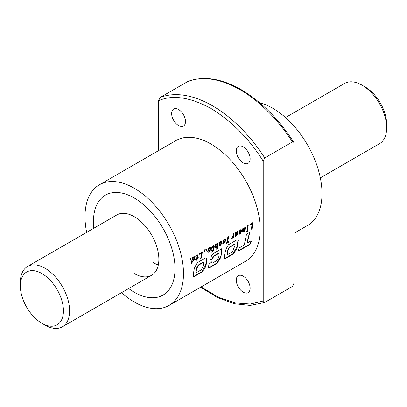 <?xml version="1.0" encoding="UTF-8"?>
<svg xmlns="http://www.w3.org/2000/svg" width="407" height="407" viewBox="0 0 407 407"><rect width="100%" height="100%" fill="white"/><g stroke="black" fill="none" stroke-linecap="round" stroke-linejoin="round"><path stroke-width="0.61" d="M201.104 286.92L218.371 297.176L235.129 302.915L250.325 304.029L263.217 300.982L263.217 161.136C249.191 138.787 231.751 121.22 210.887 108.43C190.028 97.131 172.583 94.556 158.557 100.712L158.557 150.631M263.217 161.136L264.754 157.916L292.46 141.921L293.712 142.175L293.996 143.361L293.996 283.206L292.46 286.431L264.565 302.518L250.173 305.418L234.259 303.714L217.501 297.548L200.58 287.22M134.244 292.19A57.677 33.303 60 0 1 128.663 288.527A57.677 33.303 -120 0 0 134.244 292.19A57.677 33.303 -120 0 0 163.08 295.05A57.677 33.303 60 0 1 134.244 292.19M93.839 228.21A57.677 33.303 60 0 1 105.403 195.146A57.677 33.303 60 0 1 134.244 198A57.677 33.303 60 0 1 171.922 248.83A57.677 33.303 60 0 1 163.08 295.05A57.677 33.303 -120 0 0 171.922 248.83A57.677 33.303 -120 0 0 134.244 198A57.677 33.303 -120 0 0 105.403 195.146A57.677 33.303 -120 0 0 93.839 228.21M243.208 162.851A9.793 5.657 60 0 1 236.808 154.217A9.793 5.657 60 0 1 238.309 146.367A9.793 5.657 60 0 1 243.208 146.856A9.793 5.657 60 0 1 249.608 155.484A9.793 5.657 60 0 1 248.107 163.334A9.793 5.657 60 0 1 243.208 162.851M178.566 125.529A9.793 5.657 60 0 1 172.166 116.895A9.793 5.657 60 0 1 173.672 109.051A9.793 5.657 60 0 1 178.566 109.534A9.793 5.657 60 0 1 184.966 118.167A9.793 5.657 60 0 1 183.465 126.012A9.793 5.657 60 0 1 178.566 125.529M243.208 292.155A9.793 5.657 60 0 1 236.808 283.526A9.793 5.657 60 0 1 238.309 275.676A9.793 5.657 60 0 1 243.208 276.16A9.793 5.657 60 0 1 249.608 284.793A9.793 5.657 60 0 1 248.107 292.643A9.793 5.657 60 0 1 243.208 292.155M158.557 100.712L160.099 97.492L187.993 81.405C203.739 75.682 221.479 78.439 241.219 89.662C261.045 101.363 278.546 118.869 293.712 142.175M293.996 233.287L307.585 225.442A69.653 40.212 -120 0 0 318.259 169.633A69.653 40.212 -120 0 0 272.756 108.257A69.653 40.212 -120 0 0 259.641 102.737M190.802 259.366L190.919 258.425L190.186 258.847L190.064 259.793L190.802 259.366L190.501 259.249L190.613 258.313M194.383 259.356L194.719 257.606L194.434 256.736L193.544 256.848L192.857 257.809L192.923 257.27L192.267 257.646L191.341 263.858L191.997 263.482L192.414 260.923L192.653 261.233L193.366 260.892L194.383 259.356L194.078 259.223L194.256 258.679L194.561 258.806M197.273 254.792L196.001 255.621L195.904 256.486L197.054 255.723L196.774 258.175L195.762 258.76L195.65 259.508L196.662 258.928L196.433 260.282L197.1 259.9L197.324 258.542L198.158 258.063L198.27 257.31L197.436 257.794L197.726 255.225L197.273 254.792M201.424 258.038L202.371 251.816L199.633 253.393L199.511 254.273L201.536 253.108L200.712 258.445L201.424 258.038L201.119 257.89L202.065 251.704M205.057 251.139L205.281 249.206L204.899 249.425L204.329 251.562L205.057 251.139L204.757 251.017L204.869 250.081M206.914 250.066L207.036 249.12L206.298 249.547L206.181 250.488L206.914 250.066L206.608 249.949L206.731 249.008M210.271 250.127L210.541 248.005L210.21 247.573L209.422 247.67L208.257 249.013L207.702 251.119A69.653 40.212 60 0 1 207.758 251.607L208.415 252.121L209.234 251.668L210.271 250.127L209.966 250L210.16 249.455L210.465 249.583M208.847 251.953L208.542 251.816L208.852 251.948M211.808 250.575A69.653 40.212 60 0 1 211.844 250.982L211.548 250.849A69.215 39.962 60 0 0 211.503 250.437L211.808 250.575L211.884 249.908L211.197 250.305L211.126 251.577L211.681 252.091L213.375 250.442A69.653 40.212 60 0 1 213.375 250.442L214.275 246.413L213.848 245.472L213.07 245.563L212.016 246.795L211.365 249.033L212.103 248.606L212.632 246.79L213.171 246.372L213.451 246.591L213.09 249.801L212.602 250.768L211.844 250.982L212.139 251.139M215.954 246.963A69.653 40.212 60 0 1 215.954 246.968L216.275 243.788L215.608 244.169L215.222 247.451L215.578 247.96L216.02 247.812L217.094 246.479L216.641 249.252L217.277 248.886L218.223 242.664L217.567 243.04L216.9 246.23L216.285 246.983L215.649 246.84A69.215 39.962 60 0 0 215.649 246.83L215.954 246.963M221.464 241.076L220.37 241.387L219.419 242.684L219.103 243.793L219.79 243.401L220.563 242.012L221.143 242.313L220.574 244.322L219.836 244.729L219.755 244.215L219.042 244.627L219.292 245.625L220.457 245.197L221.515 243.645L221.856 241.982L221.464 241.076M223.026 240.817L222.878 241.382L224.262 239.876L224.781 239.85L224.857 240.669L222.853 241.829L222.944 243.366L224.216 243.02L225.427 240.959L225.351 239.016L224.196 239.148L223.026 240.817M228.597 242.348L228.744 241.499L227.762 242.068L228.536 236.706L227.823 237.118L227.05 242.475L226.038 243.06L225.89 243.91L228.597 242.348L228.291 242.201L228.439 241.356M231.888 237.785L231.456 238.019L231.308 238.985L232.814 237.139L232.667 238.136L233.303 237.769L233.893 233.613L233.236 233.994L232.967 236.096L231.888 237.785M232.275 238.171L231.975 238.024L232.28 238.161M237.673 231.659L236.828 231.853L236.06 232.829L235.968 232.417L235.287 232.809L235.287 236.381L236.625 235.811L237.515 234.096L235.78 235.495A69.653 40.212 60 0 0 235.75 235.185L237.49 233.415L237.876 232.351L237.673 231.659M239.001 231.593L238.858 232.158L240.242 230.652L240.842 230.85L240.827 231.451L238.833 232.601L238.792 233.847L239.326 234.274L240.883 232.936L241.56 230.611A69.653 40.212 60 0 0 241.499 230.128L241.158 229.675L240.344 229.818L239.001 231.593M243.177 231.242A69.653 40.212 60 0 1 243.183 231.252L243.498 228.068L242.837 228.454L242.45 231.736L242.801 232.244L243.244 232.092L244.317 230.764L244.22 231.466L244.856 231.1L245.446 226.943L244.79 227.325L244.124 230.51L243.508 231.262L242.877 231.12A69.215 39.962 60 0 0 242.872 231.11L243.177 231.242M247.334 231.497L247.512 230.403L246.856 230.784L246.678 231.873L247.334 231.497L247.029 231.349L247.207 230.265M247.67 229.477L248.234 225.336L247.598 225.702L247.013 229.858L247.67 229.477L247.359 229.345L247.929 225.224M252.05 228.81L253.001 222.583L250.259 224.165L250.137 225.051L252.157 223.881L251.338 229.222L252.05 228.81L251.74 228.663L252.696 222.471M197.537 262.546L194.933 266.844L193.925 270.116L193.249 276.495L194.312 276.495L202.045 272.034L205.031 268.106L206.217 264.402L206.914 258.007L205.398 258.007L197.537 262.546M224.079 258.058L225.595 258.43L233.053 254.121L236.401 249.669L237.215 247.176L238.243 240.038L236.421 240.13L228.592 244.653L227.376 246.286L225.62 250.254L224.272 256.313L224.288 258.374M250.844 240.985L247.268 243.03L249.766 232.295L246.525 234.167L244.246 245.029L239.067 248.011L238.07 250.437L239.692 250.386L250.066 244.383L251.455 241.28L250.844 240.985M210.271 259.768L212.317 258.582L213.344 256.171L218.635 253.118L218.946 253.296C219.404 255.54 218.686 257.962 216.783 260.566L212.373 263.115L211.833 262.083L210.114 263.075L208.847 264.586L208.532 267.302L209.315 267.837L217.038 263.38L220.96 257.158L221.927 248.652L213.975 253.073L211.411 255.947L210.465 260.022L212.627 258.776L213.655 256.354L218.991 253.291M208.532 267.302L208.664 267.623M212.373 263.115L211.528 261.869M86.671 232.351A69.653 40.212 60 0 1 99.415 184.778A69.653 40.212 60 0 1 134.244 188.227A69.653 40.212 60 0 1 179.741 249.603A69.653 40.212 60 0 1 169.068 305.418A69.653 40.212 60 0 1 134.244 301.969A69.653 40.212 60 0 1 121.495 292.669M169.068 305.418L245.711 261.167A69.653 40.212 -120 0 0 256.39 205.352A69.653 40.212 -120 0 0 210.887 143.976A69.653 40.212 -120 0 0 176.063 140.527L99.415 184.778M264.754 302.421C263.726 302.742 263.217 302.264 263.217 300.982M158.323 264.947A34.824 20.106 60 0 1 153.174 262.601A34.824 20.106 -120 0 0 158.323 264.947M248.865 236.869L248.555 236.686L246.963 242.811L247.268 243.03M248.555 236.686L249.46 232.138M238.009 250.269L239.692 250.386M239.392 250.147L249.761 244.144L250.066 244.383M249.761 244.144L251.185 241.097M224.165 258.236L225.595 258.43M225.295 258.191L232.748 253.887L233.053 254.121M232.748 253.887L236.849 247.171L238.049 239.962M234.854 244.551L233.766 244.5L229.309 247.074L227.437 250.768L227.03 254.151L227.951 254.426L232.412 251.847L235.215 244.912L234.076 244.678L229.619 247.253L227.742 250.966L227.335 254.37M229.309 247.074L229.619 247.253M233.766 244.5L234.076 244.678M213.344 256.171L213.655 256.354M212.317 258.582L212.627 258.776M218.635 253.118L218.91 253.134M208.577 267.511L209.315 267.837M209.01 267.597L216.733 263.141L217.038 263.38M216.733 263.141L220.915 255.967L221.769 248.585M193.111 276.348L194.312 276.495M194.007 276.261L201.74 271.795L202.045 272.034M201.74 271.795L205.677 265.028L206.751 257.936M203.632 262.535L202.93 262.322L198.143 265.084L196.24 268.813L195.777 272.222L196.082 272.441L196.734 272.446L201.165 269.887L203.215 266.3L203.836 262.601L203.241 262.5L198.453 265.262L196.55 269.012L196.082 272.441M198.143 265.084L198.453 265.262M202.93 262.322L203.241 262.5M250.183 224.73L252.157 223.881M251.404 228.861L251.74 228.663M247.064 229.512L247.359 229.345M246.739 231.517L247.029 231.349M242.872 231.11L242.847 230.616L243.152 230.744M242.847 230.616L243.193 227.956M242.496 232.107L243.244 232.092M242.938 231.959L243.574 231.858M243.269 231.725L243.935 231.466M243.63 231.334L244.078 231.268M243.773 231.135L244.012 230.632L244.317 230.764M244.271 231.13L244.856 231.1M244.551 230.967L245.141 226.831M238.945 231.807L239.54 231.761M239.24 231.639L239.611 231.532M239.306 231.415L239.525 230.906L239.83 231.023M239.525 230.906L239.855 230.993M239.55 230.876L240.242 230.652M239.942 230.535L240.395 230.581M240.094 230.464L240.756 230.627M238.69 234.071L239.326 234.274M239.021 234.142L239.769 234.101M239.464 233.964L239.789 234.086M239.484 233.954L240.191 233.796M239.881 233.659L240.557 233.42M240.252 233.282L240.578 232.804L240.883 232.936M240.578 232.804L240.969 232.789M240.664 232.662L240.908 232.148L241.214 232.28M240.908 232.148L241.097 231.608L241.402 231.736M241.097 231.608L241.219 231.034L241.524 231.156M241.219 231.034L241.254 230.494L241.56 230.611M241.254 230.494A69.215 39.962 60 0 0 241.193 230.006L241.499 230.128M241.193 230.006L241.025 229.67L241.331 229.787M240.705 232.219L239.128 232.824L239.25 233.211L239.932 233.297L240.705 232.219L239.433 232.952L239.555 233.343M239.128 232.824L239.433 232.952M236.055 232.595L235.75 232.483L236.06 232.829M234.981 236.248L235.602 236.436M235.297 236.299L236.07 236.233M235.765 236.101L236.228 236.141M235.923 236.009L236.625 235.811M236.319 235.678L236.981 235.388M236.676 235.251L237.103 235.19M236.798 235.058L237.042 234.549L237.347 234.681M237.042 234.549L237.215 233.964M235.75 235.185L235.444 235.058A69.215 39.962 60 0 1 235.475 235.368L235.78 235.495M235.444 235.058L236.004 234.834M235.704 234.707L236.172 234.691M235.867 234.564L236.599 234.356M236.294 234.228L236.788 234.203M236.482 234.076L237.179 233.816M236.874 233.689L237.49 233.415M237.184 233.287L237.439 232.794L237.744 232.916M237.439 232.794L237.576 232.234L237.876 232.351M237.576 232.234L237.571 231.858L237.871 231.975M237.571 231.858L237.373 231.547M237.113 232.565L236.08 232.896L235.628 233.664L235.872 234.351L237.174 232.829L236.849 232.611L236.386 233.013L235.872 234.351M236.08 232.896L236.386 233.013M235.775 233.364L236.075 233.481M235.628 233.664L235.933 233.781M236.543 232.494L236.849 232.611M236.157 232.814L236.462 232.931M231.914 238.548L231.201 238.726L231.507 238.863M231.608 238.41L231.97 238.039M231.975 238.024L232.295 237.535L232.601 237.668M232.295 237.535L232.509 237.006L232.814 237.139M232.718 237.795L233.303 237.769M232.997 237.637L233.587 233.501M228.235 236.594L227.457 241.926L227.762 242.068M225.956 243.554L228.291 242.201M222.97 241.03L223.565 240.985M223.26 240.868L223.636 240.756M223.331 240.634L223.545 240.135L223.85 240.252M223.545 240.135L223.875 240.216M223.57 240.099L224.262 239.876M223.962 239.759L224.425 239.804M224.12 239.687L224.781 239.85M222.715 243.294L223.346 243.503M223.041 243.366L223.799 243.32M223.494 243.183L223.819 243.31M223.514 243.172L224.216 243.02M223.911 242.882L224.578 242.643M224.272 242.511L224.608 242.028L224.913 242.16M224.608 242.028L225 242.012M224.695 241.88L224.939 241.371L225.244 241.499M224.939 241.371L225.122 240.832L225.427 240.959M225.122 240.832L225.249 240.252L225.554 240.379M225.249 240.252L225.28 239.718L225.58 239.84M225.28 239.718L225.224 239.23L225.524 239.347M225.224 239.23L225.046 238.899L225.351 239.016M224.725 241.443L223.158 242.048L223.28 242.435L223.957 242.516L224.725 241.443L223.463 242.175L223.585 242.562M223.158 242.048L223.463 242.175M219.175 243.457L219.79 243.401M219.485 243.279L219.577 242.857L219.882 242.974M219.577 242.857L219.78 242.379L220.085 242.496M219.78 242.379L220.187 242.358M219.882 242.241L220.563 242.012M220.263 241.895L220.665 241.967M220.36 241.85L221.032 242.017M219.449 244.088L219.8 244.714M218.986 245.487L219.643 245.65M219.337 245.513L220.09 245.462M219.785 245.324L220.457 245.197M220.151 245.06L220.823 244.816M220.518 244.683L220.859 244.19L221.164 244.322M220.859 244.19L221.266 244.159M220.96 244.027L221.21 243.513L221.515 243.645M221.21 243.513L221.398 242.974L221.703 243.101M221.398 242.974L221.52 242.404L221.825 242.526M221.52 242.404L221.55 241.86L221.856 241.982M221.55 241.86L221.484 241.382L221.784 241.499M221.484 241.382L221.301 241.061L221.601 241.178M215.649 246.83L215.624 246.332L215.929 246.459M215.624 246.332L215.969 243.676M215.272 247.827L216.02 247.812M215.715 247.675L216.351 247.578M216.046 247.441L216.707 247.186M216.402 247.049L216.855 246.988M216.549 246.856L216.789 246.347L217.094 246.479M216.702 248.891L217.277 248.886M216.972 248.738L217.918 242.552M211.426 248.697L212.103 248.606M211.798 248.479L211.894 247.868L212.195 247.99M211.894 247.868L212.027 247.303L212.332 247.425M212.027 247.303L212.195 246.886L212.5 247.003M212.195 246.886L212.632 246.79M212.332 246.673L212.968 246.433M212.663 246.316L213.171 246.372M211.503 250.437L211.579 249.776M211.065 251.852L211.681 252.091M211.375 251.943L212.113 251.933M211.808 251.785L212.352 251.77M212.042 251.623L212.703 251.44M212.398 251.292L212.744 250.849L213.049 250.992M212.744 250.849L213.07 250.3L213.375 250.442L213.07 250.29A69.215 39.962 60 0 1 213.07 250.3M213.07 250.29L213.283 249.847L213.589 249.99M213.283 249.847L213.477 249.349L213.782 249.486M213.477 249.349L213.65 248.799L213.955 248.931M213.65 248.799L213.787 248.204L214.092 248.336M213.787 248.204L213.899 247.558L214.204 247.69M213.899 247.558L213.97 246.861L214.275 246.988M213.97 246.861L213.97 246.291L214.275 246.413M213.97 246.291L213.899 245.859L214.204 245.976M213.899 245.859L213.761 245.548L214.067 245.665M210.16 249.455L210.277 248.896L210.582 249.023M210.277 248.896L210.307 248.372L210.612 248.489M210.307 248.372L210.241 247.888L210.541 248.005M210.241 247.888L210.048 247.558L210.353 247.675M207.774 251.923L208.415 252.121M208.109 251.989L209.234 251.668M208.928 251.536L209.59 251.277M209.284 251.144L209.63 250.636L209.936 250.768M209.63 250.636L210.012 250.646M209.707 250.514L209.966 250M209.788 248.54L209.127 248.341L208.496 248.998L208.109 250.722L208.872 251.18L209.737 250.035L209.895 248.814L209.432 248.458L208.796 249.115L208.521 251.099M208.496 248.998L208.796 249.115M208.277 249.481L208.582 249.603M208.13 250.076L208.435 250.198M208.125 250.142L208.43 250.264M208.109 250.722L208.415 250.849M209.127 248.341L209.432 248.458M209.015 248.387L209.32 248.504M208.664 248.728L208.969 248.845M206.222 250.173L206.608 249.949M204.736 249.862L204.919 250.341M204.365 251.246L204.757 251.017M199.557 253.958L201.536 253.108M200.778 258.089L201.119 257.89M196.332 256.039L196.026 255.922L195.665 256.303L195.971 256.42M196.026 255.922L196.347 256.034M196.042 255.917L196.759 255.759M196.454 255.642L197.054 255.723M195.701 259.167L196.662 258.928M196.495 259.925L197.1 259.9M196.795 259.758L197.019 258.409L197.324 258.542M197.019 258.409L198.158 258.063M197.853 257.926L197.965 257.178M197.716 255.774L197.41 255.657L197.13 257.662L197.436 257.794M197.41 255.657L197.42 255.108L197.726 255.225M197.42 255.108L197.242 254.787L197.548 254.899M194.256 258.679L194.368 258.079L194.673 258.206M194.368 258.079L194.414 257.483L194.719 257.606M194.414 257.483L194.358 256.995L194.663 257.112M194.358 256.995L194.19 256.685L194.495 256.797M192.618 257.158L192.857 257.809M191.407 263.497L191.997 263.482M191.692 263.334L192.109 260.79L192.414 260.923M193.076 261.096L192.653 261.233M192.77 260.958L193.366 260.892M193.06 260.755L193.727 260.505M193.422 260.373L193.757 259.87L194.068 260.002M193.757 259.87L194.149 259.859M193.844 259.727L194.078 259.223M193.936 257.692L193.167 257.539L192.343 259.234A69.215 39.962 60 0 1 192.348 259.249L192.384 260.114L193.015 260.373L193.478 259.981L193.936 257.692L193.116 258.013L192.648 259.356A69.653 40.212 60 0 1 192.653 259.371L192.689 260.241M192.669 258.13L192.974 258.252M192.47 258.643L192.776 258.76M192.343 259.234L192.648 259.356M192.348 259.249L192.653 259.371M192.313 259.844L192.618 259.971M193.31 257.473L193.615 257.59M193.167 257.539L193.467 257.656M192.816 257.896L193.116 258.013M190.11 259.478L190.501 259.249M20.35 285.973A30.474 17.593 60 0 1 41.896 273.529A30.474 17.593 60 0 1 63.446 310.851A30.474 17.593 60 0 1 41.896 323.29A30.474 17.593 60 0 1 20.35 285.973L20.35 282.417A34.824 20.106 60 0 1 27.564 266.473L116.829 214.937A34.824 20.106 60 0 1 134.244 216.661A34.824 20.106 60 0 1 156.99 247.349A34.824 20.106 60 0 1 151.653 275.254A34.824 20.106 60 0 1 134.244 273.529M320.329 177.874L379.436 143.747A34.824 20.106 -120 0 0 386.65 127.803A34.824 20.106 -120 0 0 362.027 85.155L362.027 85.155A34.824 20.106 -120 0 0 344.612 83.43L285.505 117.552M27.564 266.473A34.824 20.106 60 0 1 44.974 268.198A34.824 20.106 60 0 1 67.725 298.886A34.824 20.106 60 0 1 62.388 326.796A34.824 20.106 60 0 1 44.974 325.071L41.896 323.29L44.974 325.071M386.65 127.803L386.65 124.252A30.474 17.593 -120 0 0 365.104 86.93L362.027 85.155M264.754 157.916A115.359 66.6 -120 0 0 212.429 105.764A115.359 66.6 -120 0 0 160.099 97.492M292.46 141.921A115.359 66.6 -120 0 0 240.13 89.774A115.359 66.6 -120 0 0 187.8 81.497M251.292 241.209L250.982 240.985M234.727 244.434L235.032 244.617M203.531 262.418L203.836 262.601M151.653 275.254L62.388 326.796"/></g></svg>
